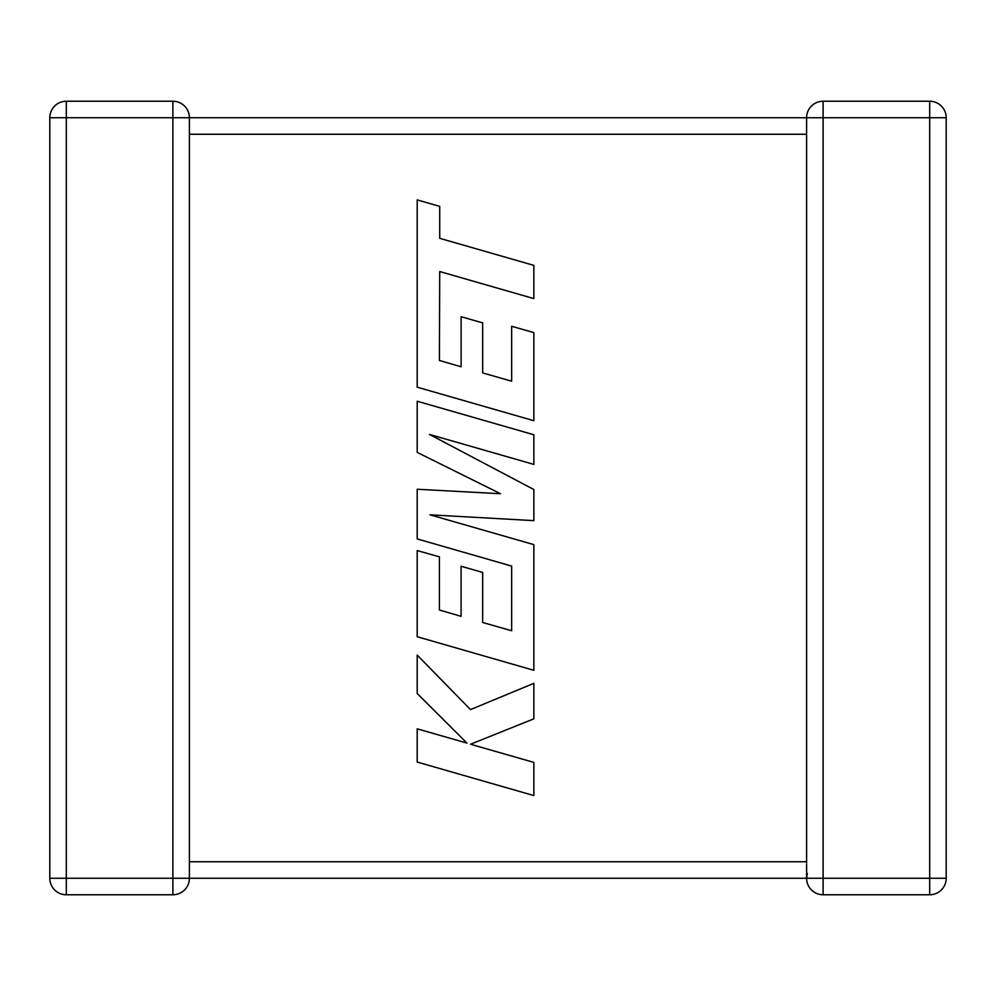 <?xml version="1.0" encoding="UTF-8"?>
<svg xmlns="http://www.w3.org/2000/svg" width="996" height="996" viewBox="0 0 996 996"><rect width="100%" height="100%" fill="white"/><g stroke="black" fill="none" stroke-linecap="round" stroke-linejoin="round"><path stroke-width="1.49" d="M172.893 101.231L172.893 117.74L66.309 117.74L66.309 878.26L172.893 878.26L172.893 117.74L806.598 117.74A16.509 16.509 0 0 1 823.107 101.231L929.691 101.231A16.509 16.509 0 0 1 946.2 117.74L946.2 878.26A16.509 16.509 0 0 1 929.691 894.769L823.107 894.769A16.509 16.509 0 0 1 806.598 878.26L189.402 878.26A16.509 16.509 0 0 1 172.893 894.769L66.309 894.769A16.509 16.509 0 0 1 49.8 878.26L49.8 117.74A16.509 16.509 0 0 1 66.309 101.231L172.893 101.231A16.509 16.509 0 0 1 189.402 117.74L189.402 878.036M806.598 864.428L806.598 878.26L807.32 873.43M806.611 118.287L806.598 132.954M806.598 863.046L806.598 134.248L189.402 134.248M823.107 101.231L823.107 878.26L929.691 878.26L929.691 117.74L806.598 117.74L806.623 118.649M49.8 117.74A16.509 16.509 0 0 1 66.309 101.231L66.309 117.74L49.8 117.74A16.509 16.509 0 0 1 66.309 101.231M439.41 360.465L439.722 271.535L533.856 298.601L533.856 265.372L439.722 238.318L439.722 206.371L417.2 199.897L417.2 387.17L533.856 420.723L533.856 332.589L511.658 326.29L511.658 381.207L482.662 372.927L482.662 322.878L461.111 316.716L461.111 366.777L439.41 360.465M417.2 401.226L417.2 452.396L500.54 493.73L417.2 489.248L417.2 538.923L511.658 566.077L511.658 630.742L482.662 622.488L482.662 572.414L461.098 566.263L461.098 616.325L439.398 610.013L439.398 556.864L417.2 550.564L417.2 636.743L533.856 670.308L533.856 544.638L429.998 514.82L533.856 520.634L533.856 489.534L429.5 434.443L533.856 464.41L533.856 434.766L417.2 401.226M417.2 762.052L533.856 795.58L533.856 762.401L470.51 744.249L533.856 718.826L533.856 683.331L470.51 709.588L417.2 655.119L417.2 693.515L466.95 743.091L417.2 728.835L417.2 762.052M189.402 861.752L806.598 861.752M946.2 878.26L929.691 878.26L929.691 894.769M929.691 101.231L929.691 117.74L946.2 117.74M823.107 894.769L823.107 878.26L806.598 878.26M66.309 894.769L66.309 878.26L49.8 878.26M189.402 878.26L172.893 878.26L172.893 894.769"/></g></svg>
